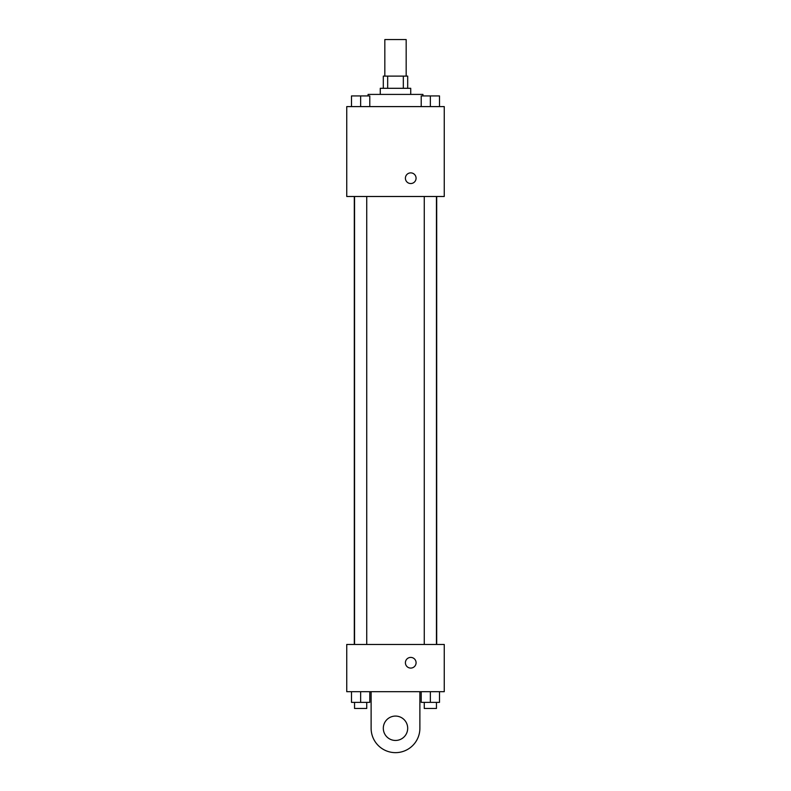 <?xml version="1.0" encoding="UTF-8"?>
<svg xmlns="http://www.w3.org/2000/svg" width="791" height="791" viewBox="0 0 791 791"><rect width="100%" height="100%" fill="white"/><g stroke="black" fill="none" stroke-linecap="round" stroke-linejoin="round"><path stroke-width="1.19" d="M406.169 76.114L406.169 39.55L384.831 39.55L384.831 76.114M387.679 88.305L387.679 76.114L383.309 76.114L383.309 88.305M387.679 76.114L407.691 76.114L407.691 88.305M403.321 88.305L403.321 76.114M380.263 94.406L380.263 88.305L410.737 88.305L410.737 94.406M422.928 95.929L422.928 94.406L368.072 94.406L368.072 95.929M346.745 106.597L444.255 106.597L444.255 196.494L346.745 196.494L346.745 106.597M410.737 183.542A5.329 5.329 0 0 1 406.119 175.543A5.329 5.329 0 0 1 415.354 175.543A5.329 5.329 0 0 1 410.737 183.542M346.745 644.457L444.255 644.457L444.255 691.7L346.745 691.7L346.745 644.457L444.255 644.457M421.217 106.597L421.217 95.929L439.509 95.929L439.509 106.597L439.509 95.929M430.363 106.597L430.363 95.929M436.454 95.929L424.263 95.929M351.491 106.597L351.491 95.929L369.783 95.929L369.783 106.597L369.783 95.929M360.637 106.597L360.637 95.929M366.737 95.929L354.546 95.929M421.217 691.7L421.217 702.359L439.509 702.359L439.509 691.7L439.509 702.359M430.363 702.359L430.363 691.7M436.454 702.359L436.454 708.459L424.263 708.459L424.263 702.359M351.491 691.7L351.491 702.359L369.783 702.359L369.783 691.7L369.783 702.359M360.637 702.359L360.637 691.7M366.737 702.359L366.737 708.459L354.546 708.459L354.546 702.359M405.407 662.749A5.329 5.329 0 0 1 413.406 658.122A5.329 5.329 0 0 1 413.406 667.367A5.329 5.329 0 0 1 405.407 662.749M419.883 691.7L419.883 728.264A24.383 24.383 0 0 1 395.5 752.646A24.383 24.383 0 0 1 371.117 728.264L371.117 691.7M395.5 740.455A12.191 12.191 0 0 1 384.94 722.173A12.191 12.191 0 0 1 406.06 722.173A12.191 12.191 0 0 1 395.5 740.455M436.701 644.457L436.701 196.494M354.299 644.457L354.299 196.494M424.263 196.494L424.263 644.457M436.454 196.494L436.454 644.457M366.737 644.457L366.737 196.494M354.546 644.457L354.546 196.494"/></g></svg>
